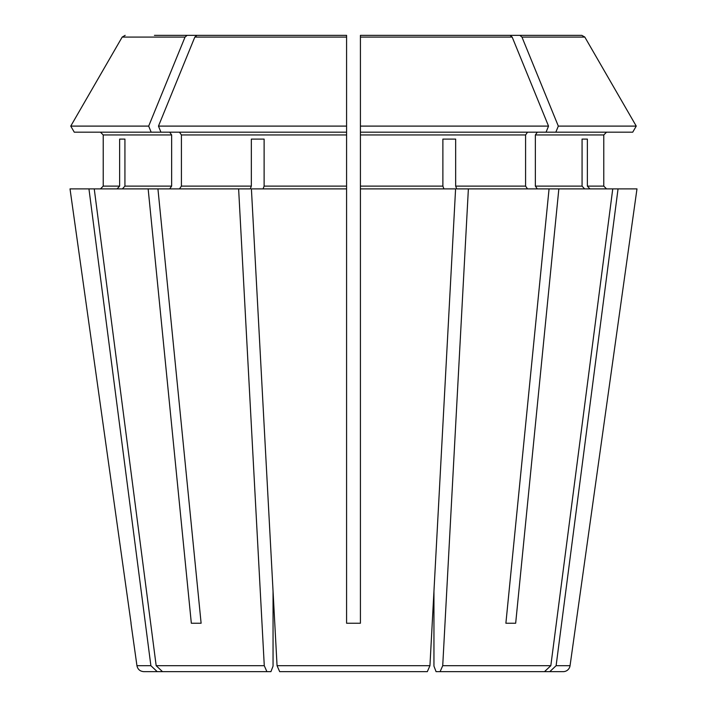 <?xml version="1.0" encoding="UTF-8"?>
<svg xmlns="http://www.w3.org/2000/svg" width="707" height="707" viewBox="0 0 707 707"><rect width="100%" height="100%" fill="white"/><g stroke="black" fill="none" stroke-linecap="round" stroke-linejoin="round"><path stroke-width="1.06" d="M534.766 671.65L544.496 671.65L550.824 665.694L612.757 188.893L636.98 188.893L570.054 665.694A6.92 6.92 0 0 1 563.205 671.65L540.06 671.65L549.79 671.65L556.117 665.694L618.051 188.893M433.948 591.158L433.948 666.118L436.069 671.65L544.496 671.65M273.052 666.118L270.931 671.65L273.052 666.118L273.052 591.158M555.835 132.182L558.318 126.102L636.247 126.102L632.73 132.182L360.42 132.182L360.42 35.35L360.42 37.082L360.42 35.35L510.065 35.35L512.177 37.082L548.535 126.102L546.06 132.182M277.056 665.694L429.944 665.694L427.32 671.65L279.68 671.65L283.71 671.65L279.68 671.65L277.056 665.694L251.409 188.893L346.58 188.893L346.58 623.238L360.42 623.238L360.42 132.182M527.537 188.893L525.584 186.127L525.584 134.949L527.537 132.182M154.426 35.35L187.152 35.35L185.04 37.082L148.682 126.102L151.165 132.182L160.94 132.182L158.465 126.102L346.58 126.102L346.58 132.182L160.94 132.182M100.456 132.182L103.222 134.949L100.456 132.182M117.07 188.893L119.633 186.127L103.222 186.127L100.456 188.893L103.222 186.127L103.222 134.949L171.642 134.949L169.68 132.182M130.972 623.238L136.946 665.694L150.883 665.694L157.21 671.65L166.94 671.65M584.636 188.893L582.073 186.127L582.073 139.093L587.367 139.093L582.073 139.093M346.58 35.35L346.58 37.082L346.58 35.35L196.935 35.35L346.58 35.35L346.58 126.102M440.099 671.65L442.723 665.694L468.379 188.893L456.722 188.893L455.662 186.127L455.662 139.093L442.882 139.093L455.662 139.093M172.234 671.65L162.504 671.65L156.176 665.694L94.243 188.893L250.278 188.893L251.338 186.127L251.338 139.093L264.118 139.093L251.338 139.093M238.621 188.893L264.277 665.694L266.901 671.65L270.931 671.65M94.243 188.893L88.949 188.893L150.883 665.694M119.633 139.093L124.927 139.093L119.633 139.093L119.633 186.127M587.367 139.093L587.367 186.127L603.778 186.127L606.544 188.893L603.778 186.127L603.778 134.949L606.544 132.182L603.778 134.949L535.358 134.949L535.358 186.127L537.32 188.893M552.574 35.35L581.826 35.35L584.822 37.082L636.247 126.102M558.848 188.893L549.065 188.893L505.885 623.238L515.668 623.238L558.848 188.893L612.757 188.893M537.32 132.182L535.358 134.949M558.318 126.102L521.96 37.082L519.848 35.35L581.826 35.35M499.151 35.35L519.848 35.35M515.668 623.238L505.885 623.238M179.463 188.893L181.416 186.127L181.416 134.949L346.58 134.949L346.58 132.182M264.118 139.093L264.118 186.127L346.58 186.127L346.58 134.949M148.682 126.102L70.753 126.102L74.27 132.182L151.165 132.182M169.68 188.893L171.642 186.127L171.642 134.949M124.927 139.093L124.927 186.127L122.364 188.893M442.882 139.093L442.882 186.127L443.943 188.893M360.42 126.102L548.535 126.102M196.935 35.35L194.823 37.082L158.465 126.102M125.174 35.35L122.178 37.082L70.753 126.102M587.367 186.127L589.93 188.893M468.379 188.893L549.065 188.893M131.078 623.238L70.02 188.893L88.949 188.893M360.42 188.893L455.591 188.893L429.944 665.694M263.057 188.893L264.118 186.127M510.065 35.35L360.42 35.35M346.58 188.893L346.58 186.127M187.152 35.35L207.849 35.35M157.935 188.893L201.115 623.238L191.332 623.238L201.115 623.238M148.152 188.893L191.332 623.238M162.504 671.65L266.901 671.65M136.946 665.694C137.715 669.343 139.995 671.332 143.795 671.65L157.21 671.65M179.463 132.182L181.416 134.949M360.42 134.949L525.584 134.949M181.416 186.127L251.338 186.127M124.927 186.127L171.642 186.127M360.42 186.127L442.882 186.127M455.662 186.127L525.584 186.127M535.358 186.127L582.073 186.127M584.83 37.082L521.96 37.082M512.177 37.082L360.42 37.082M346.58 37.082L194.823 37.082M185.04 37.082L122.17 37.082M556.117 665.694L570.054 665.694M442.723 665.694L550.824 665.694M156.176 665.694L264.277 665.694"/></g></svg>
